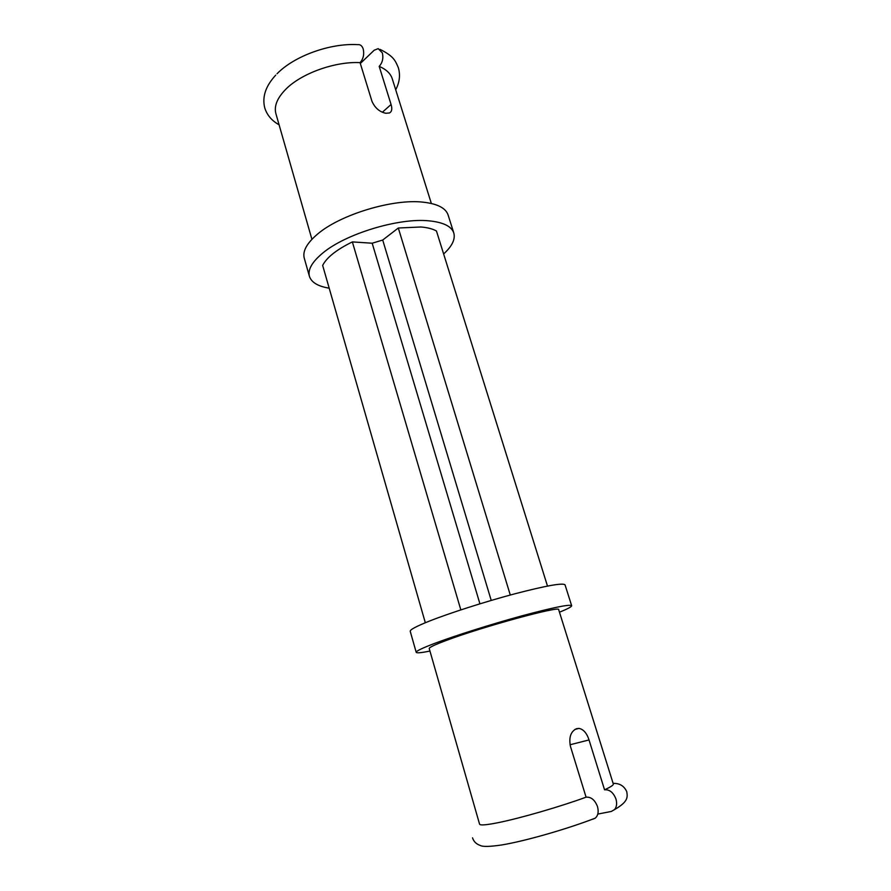 <?xml version="1.0" encoding="UTF-8"?>
<svg xmlns="http://www.w3.org/2000/svg" width="891" height="891" viewBox="0 0 891 891"><rect width="100%" height="100%" fill="white"/><g stroke="black" fill="none" stroke-linecap="round" stroke-linejoin="round"><path stroke-width="1.34" d="M329.191 288.172C318.054 286.379 311.471 282.447 309.433 276.388C307.629 269.683 312.095 261.887 322.82 253.011C345.708 233.765 399.068 217.616 429.128 220.857C443.284 222.282 451.503 226.314 453.786 232.952C455.513 239.211 452.127 246.206 443.629 253.957M309.433 276.388L304.276 258.223C302.405 251.273 306.782 243.276 317.408 234.222C340.072 214.597 393.221 198.504 423.303 202.19C437.47 203.805 445.734 208.06 448.095 214.954L453.786 232.952M425.319 622.731L322.653 265.418C326.674 257.488 336.575 249.647 352.357 241.906L372.182 243.221L382.707 240.035L398.31 228.007L421.009 226.993C427.613 227.55 432.77 228.898 436.456 231.014L547.486 586.055M360.32 63.484L374.175 50.241L378.218 48.626L382.362 52.914C383.553 58.216 382.495 62.704 379.198 66.38L391.071 104.492C392.396 108.88 391.851 111.709 389.423 112.979L385.77 113.268C379.499 111.887 374.888 107.878 371.948 101.251L360.064 62.637C334.804 61.279 300.835 73.63 285.476 89.579C277.079 98.277 273.905 106.33 275.92 113.747L311.917 239.311M379.198 66.38C386.182 69.353 390.525 73.463 392.24 78.72L431.344 203.471M277.045 73.764C294.286 55.944 330.394 42.924 357.926 44.661C360.332 44.372 362.091 45.809 363.205 48.96C364.386 54.329 363.339 58.895 360.064 62.637M352.357 241.906L460.836 609.878M398.31 228.007L510.287 595.032M559.47 612.206C567.723 608.876 571.777 606.704 571.643 605.691L565.039 584.83C562.811 582.692 546.005 585.71 514.608 593.863C484.838 601.793 449.175 613.22 428.916 621.283C416.119 626.418 409.893 629.759 410.228 631.296L416.208 652.335C416.71 653.237 421.287 652.813 429.952 651.065M571.643 605.691C569.583 604.109 552.832 607.551 521.38 615.993C491.542 624.157 455.68 635.483 435.22 643.179C422.301 648.069 415.952 651.121 416.208 652.335M558.679 609.678C561.297 605.256 481.296 627.075 445.4 640.774C434.429 644.917 429.039 647.501 429.228 648.537L479.57 824.153C480.071 825.534 486.274 825.044 498.18 822.66C519.988 818.317 560.25 806.656 586.078 797.178L570.463 746.446C568.714 737.458 570.708 731.544 576.444 728.704L578.95 728.393C583.438 729.261 586.801 733.104 589.029 739.942L604.555 789.805C610.669 786.998 613.587 785.071 613.331 784.047L558.679 609.678M597.805 814.073L611.304 811.456L614.545 809.585C616.706 806.945 617.173 803.415 615.948 798.982C613.342 792.444 609.544 789.393 604.555 789.805M592.849 819.208L595.199 818.172C598.095 815.655 598.863 811.79 597.493 806.567C594.887 799.918 591.078 796.788 586.078 797.178M391.071 104.492L382.384 112.233M372.182 243.221L479.926 603.82M382.707 240.035L491.231 600.423M570.028 744.765L589.029 739.942M380.012 49.35C394.234 56.489 395.292 60.866 398.333 67.66C400.482 74.978 399.602 82.351 395.704 89.791M614.545 809.596C628.4 801.622 627.62 797.111 626.741 791.631C624.145 785.918 619.613 783.178 613.119 783.389M578.95 728.393L574.862 729.473M275.709 75.145C265.641 86.048 261.987 96.963 264.75 107.889C267.01 115.117 271.788 120.742 279.083 124.785M472.542 837.852C473.678 841.538 476.251 844.078 480.282 845.47C482.722 846.862 489.827 846.706 501.577 844.991C525.723 840.993 567.79 828.808 595.199 818.172"/></g></svg>
